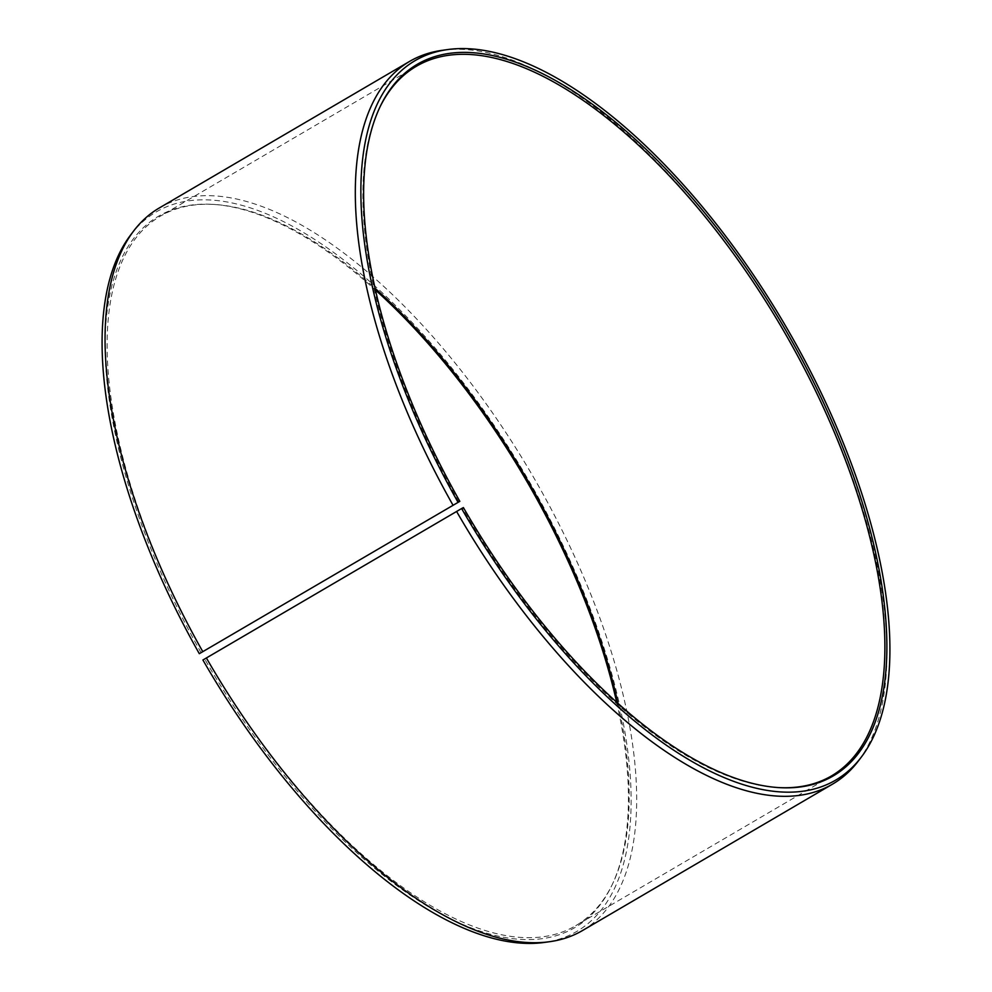 <?xml version="1.0" encoding="UTF-8"?>
<svg xmlns="http://www.w3.org/2000/svg" width="992" height="992" viewBox="0 0 992 992"><rect width="100%" height="100%" fill="white"/><g stroke="black" fill="none" stroke-linecap="round" stroke-linejoin="round"><path stroke-width="0.74" stroke-dasharray="4.96 3.72" d="M778.174 787.561A411.072 183.421 -120.3 0 1 777.269 787.512A411.072 183.421 -120.3 0 1 462.396 508.189L463.4 507.582M617.942 703.229A411.072 183.421 -120.3 0 1 612.535 883.959A411.072 183.421 -120.3 0 1 575.769 925.648A411.072 183.421 -120.3 0 1 206.534 657.994L462.396 508.189M616.652 702.076A412.126 183.892 -120.3 0 1 611.754 885.583A412.126 183.892 -120.3 0 1 204.712 659.035L206.534 657.994M130.498 235.154A416.69 185.926 -120.3 0 1 534.006 489.763A416.69 185.926 -120.3 0 1 544.583 942.4M159.352 207.936A418.686 186.818 -120.3 0 1 539.04 486.886A418.686 186.818 -120.3 0 1 582.44 930.57M442.333 50.307A418.686 186.818 -120.3 0 1 789.248 340.392A418.686 186.818 -120.3 0 1 858.402 760.938M458.85 501.964A411.072 183.421 -120.3 0 1 379.465 108.041A411.072 183.421 -120.3 0 1 379.849 107.235M202.914 660.002L204.712 659.035M201.153 652.798A412.126 183.892 -120.3 0 1 212.92 204.377A412.126 183.892 -120.3 0 1 375.348 289.924M202.976 651.756A411.072 183.421 -120.3 0 1 160.369 216.157A411.072 183.421 -120.3 0 1 214.731 204.488A411.072 183.421 -120.3 0 1 374.976 288.238M831.631 775.843L575.769 925.648M612.535 883.959L611.754 885.583M777.269 787.512L779.08 787.623M379.465 108.041L380.246 106.417M214.731 204.488L212.92 204.377M416.231 66.352L160.369 216.157"/><path stroke-width="1.49" d="M379.849 107.235A411.072 183.421 -120.3 0 1 416.231 66.352A411.072 183.421 -120.3 0 1 789.024 340.244A411.072 183.421 -120.3 0 1 831.631 775.843A411.072 183.421 -120.3 0 1 778.174 787.561M374.976 288.238A411.072 183.421 -120.3 0 1 533.15 490.036A411.072 183.421 -120.3 0 1 617.942 703.229M375.348 289.924A412.126 183.892 -120.3 0 1 532.171 490.656A412.126 183.892 -120.3 0 1 616.652 702.076M199.318 653.691L459.829 501.344L199.318 653.691A416.69 185.926 -120.3 0 1 130.498 235.154L133.598 231.062A418.686 186.818 -120.3 0 1 159.352 207.936L409.56 61.43A418.686 186.818 -120.3 0 1 442.333 50.307L447.417 49.6A416.69 185.926 -120.3 0 1 792.682 338.309A416.69 185.926 -120.3 0 1 861.502 756.846A416.69 185.926 -120.3 0 1 461.602 508.549L202.914 660.002A416.69 185.926 -120.3 0 0 544.583 942.4L549.667 941.693A418.686 186.818 -120.3 0 1 206.373 657.956M202.752 651.608A418.686 186.818 -120.3 0 1 133.598 231.062M452.96 505.114A418.686 186.818 -120.3 0 1 409.56 61.43M457.994 502.237A416.69 185.926 -120.3 0 1 447.417 49.6M459.829 501.344A412.126 183.892 -120.3 0 1 380.246 106.417A412.126 183.892 -120.3 0 1 790.847 339.202A412.126 183.892 -120.3 0 1 779.08 787.623A412.126 183.892 -120.3 0 1 463.4 507.582L461.602 508.549M861.502 756.846L858.402 760.938A418.686 186.818 -120.3 0 1 832.648 784.064A418.686 186.818 -120.3 0 1 456.593 511.45M832.648 784.064L582.44 930.57A418.686 186.818 -120.3 0 1 549.667 941.693"/></g></svg>
